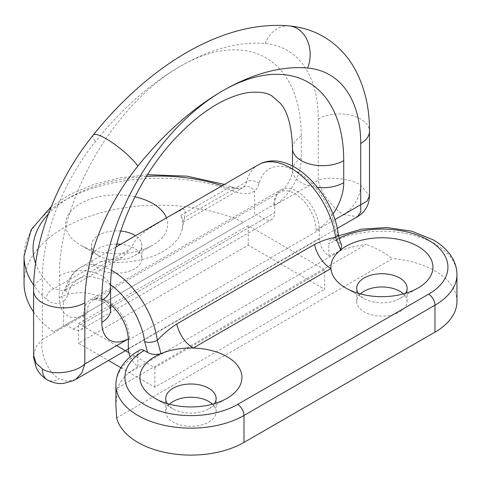 <?xml version="1.0" encoding="UTF-8"?>
<svg xmlns="http://www.w3.org/2000/svg" width="481" height="481" viewBox="0 0 481 481"><rect width="100%" height="100%" fill="white"/><g stroke="black" fill="none" stroke-linecap="round" stroke-linejoin="round"><path stroke-width="0.36" stroke-dasharray="2.4 1.8" d="M339.141 238.179A66.023 38.119 0 0 0 335.233 240.26A9.001 5.201 -120 0 0 330.736 239.815A9.001 5.201 -120 0 0 328.872 243.933A75.03 43.314 180 0 1 434.974 243.933A75.03 43.314 180 0 1 456.95 274.567M358.261 293.308A25.21 14.556 0 0 0 364.099 298.581L345.845 288.041L364.099 298.581A25.21 14.556 0 0 0 399.747 298.581A25.21 14.556 0 0 0 405.585 293.308M360.419 293.927A25.21 14.556 0 0 0 356.716 301.521A25.21 14.556 0 0 0 364.099 311.814A25.21 14.556 0 0 0 391.57 314.965A25.21 14.556 0 0 0 407.13 301.521A25.21 14.556 0 0 0 403.427 293.927M167.274 403.577A25.21 14.556 0 0 0 173.106 408.844L154.858 398.31L173.106 408.844A25.21 14.556 0 0 0 208.76 408.844A25.21 14.556 0 0 0 214.592 403.577M169.426 404.19A25.21 14.556 0 0 0 165.723 411.79A25.21 14.556 0 0 0 173.106 422.077A25.21 14.556 0 0 0 200.577 425.234A25.21 14.556 0 0 0 216.143 411.79A25.21 14.556 0 0 0 212.44 404.19M120.689 231.036A25.21 14.556 0 0 0 91.45 245.406A25.21 14.556 0 0 0 98.833 255.7L80.58 245.16A51.016 29.455 0 0 0 152.736 245.16A51.016 29.455 0 0 0 166.438 217.875M134.963 196.837A51.016 29.455 0 0 0 73.876 208.285A51.016 29.455 0 0 0 80.58 245.16L98.833 255.7A25.21 14.556 0 0 0 134.482 255.7A25.21 14.556 0 0 0 141.865 245.406A25.21 14.556 0 0 0 135.504 235.738M116.799 244.083A25.21 14.556 0 0 0 91.45 258.64A25.21 14.556 0 0 0 98.833 268.927A25.21 14.556 0 0 0 126.305 272.084A25.21 14.556 0 0 0 141.865 258.64A25.21 14.556 0 0 0 134.482 248.346A25.21 14.556 0 0 0 120.719 244.276M130.225 356.776A15.007 8.664 -120 0 0 137.879 366.396L137.879 354.202A9.001 5.201 60 0 1 139.743 350.084M137.879 366.396L128.385 373.16A75.03 43.314 0 0 0 117.58 387.975L115.903 405.224M117.58 387.975L366.143 244.468A75.03 43.314 0 0 0 340.488 250.703L328.872 256.126A15.007 8.664 60 0 1 319.318 238.42L319.318 229.846A31.512 18.194 -120 0 0 297.036 191.252A31.512 18.194 -120 0 0 281.283 189.694A31.512 18.194 -120 0 0 274.753 204.118L274.753 212.692A15.007 8.664 60 0 1 271.645 219.564A15.007 8.664 60 0 1 264.147 218.819L256.716 214.532L243.392 222.222A135.053 77.97 0 0 0 100.559 212.879A135.053 77.97 0 0 0 24.05 283.141M33.592 311.935A135.053 77.97 0 0 0 53.583 331.806L65.729 324.801L73.154 329.088A15.007 8.664 -120 0 0 80.658 329.828A15.007 8.664 -120 0 0 83.766 322.961L83.766 314.382A31.512 18.194 60 0 1 90.29 299.958A31.512 18.194 60 0 1 106.048 301.521A31.512 18.194 60 0 1 110.594 304.683M258.411 164.779A64.526 37.253 -120 0 0 246.543 181.788L184.47 217.628L185.317 210.714L183.363 208.892L169.174 216.3L146.489 230.189L136.315 238.997L130.363 248.863L68.29 284.704A64.526 37.253 60 0 1 80.153 267.695A64.526 37.253 60 0 1 111.676 270.472M184.47 217.628L183.682 221.861L180.838 215.386A66.023 38.119 180 0 1 182.167 229.082A66.023 38.119 180 0 1 101.154 261.387L122.318 257.287L130.363 248.863M53.583 331.806L243.392 222.222M65.729 324.801L256.716 214.532M116.661 417.911L392.532 258.64C383.682 252.086 374.885 247.36 366.143 244.468M456.95 301.521A75.03 43.314 0 0 0 392.532 258.64M335.233 240.26L338.54 242.165L341.744 245.394M259.067 183.538A9.001 6.349 -165.3 0 0 246.543 181.788A24.008 13.859 60 0 1 243.29 187.301L242.117 188.125L228.271 187.999A9.001 4.034 -69.2 0 1 231.457 186.929A9.001 4.034 -69.2 0 1 233.207 191.005C242.28 194.516 249.411 194.552 254.593 191.119A33.015 19.06 -120 0 0 259.067 183.538A55.519 32.053 60 0 1 298.623 172.601A55.519 32.053 60 0 1 335.69 231.343L338.54 242.165M35.606 263.408A126.046 72.775 0 0 0 53.728 288.768L63.889 291.023L65.037 290.217A9.001 7.311 49.9 0 0 64.177 290.819A9.001 7.311 49.9 0 0 63.606 301.383C58.189 304.948 52.387 304.148 46.2 298.972A135.053 77.97 180 0 1 33.682 285.101M328.872 256.126L328.872 243.933M338.233 233.76A9.001 4.203 -8.1 0 0 335.69 231.343M243.29 187.301A9.001 7.311 -130.1 0 1 254.593 191.119L254.593 215.759M224.374 184.427L231.457 186.929C241.45 190.121 240.356 188.167 242.117 188.125L183.682 221.861M101.154 261.387L53.728 288.768A9.001 6.145 131.3 0 0 46.2 298.972M360.702 185.125A24.008 13.859 -60 0 1 343.723 214.532C333.417 209.457 319.408 190.59 318.26 180.225L273.695 205.952A39.015 22.523 120 0 0 301.28 158.171L301.28 136.117A171.062 98.761 120 0 0 180.321 66.282A240.091 138.618 -60 0 1 265.205 43.537A150.054 86.634 -60 0 1 318.26 119.011L318.26 180.225C327.808 176.04 351.148 178.734 360.702 185.125L369.492 195.941M33.592 355.218L36.063 346.675L42.382 339.502L42.382 278.289A150.054 86.634 -60 0 1 95.436 141.552A240.091 138.618 -60 0 1 180.321 66.282A171.062 98.761 120 0 0 59.361 275.787L59.361 297.841A39.015 22.523 120 0 0 86.947 313.774L42.382 339.502C39.334 352.29 48.671 373.851 59.361 378.709A24.008 13.859 -60 0 1 47.354 379.894M343.723 214.532L357.485 216.733M75.607 379.473L67.472 381.325L59.361 378.709M128.818 352.645L154.858 367.682L324.627 269.667L324.627 289.267L248.226 245.16L78.457 343.175L108.472 360.503M324.627 269.667L248.226 225.559L248.226 245.16M248.226 225.559L78.457 323.575L78.457 343.175M120.863 367.658L154.858 387.283L324.627 289.267M154.858 367.682L154.858 387.283M78.457 323.575L116.661 345.629M115.903 384.83A75.03 43.314 180 0 1 137.879 354.202M128.331 340.115L319.318 229.846M180.838 215.386L228.271 187.999A126.046 72.775 0 0 0 222.03 185.78M146.434 176.431A126.046 72.775 0 0 0 48.389 214.051M73.154 329.088L264.147 218.819M83.766 322.961L274.753 212.692M83.766 314.382L274.753 204.118M128.331 348.689L319.318 238.42M128.385 373.16L340.488 250.703M24.05 256.187A135.053 77.97 180 0 1 94.949 187.572A135.053 77.97 180 0 1 233.207 191.005M63.606 326.022L63.606 301.383A33.015 19.06 60 0 0 68.08 293.801A55.519 32.053 -120 0 1 110.63 284.872M65.037 290.217A24.008 13.859 -120 0 0 68.29 284.704A9.001 6.349 14.7 0 0 65.735 287.842A9.001 6.349 14.7 0 0 68.08 293.801M128.307 338.901L129.389 338.275A39.015 22.523 -60 0 1 128.307 338.877M332.972 214.123A39.015 22.523 -60 0 1 316.137 230.459L334.926 219.607M93.266 134.999A30.008 6.343 -141.2 0 0 95.436 141.552M265.205 43.537A30.008 23.671 95.1 0 1 289.099 25.896M318.26 119.011A30.008 17.328 180 0 1 360.702 119.011A30.008 17.328 180 0 1 369.492 131.265M33.592 290.542A30.008 17.328 180 0 1 42.382 278.289M317.664 187.524A30.008 17.328 180 0 1 301.28 182.678A30.008 17.328 180 0 1 292.49 170.424A30.008 17.328 180 0 1 301.28 158.171M59.361 275.787A30.008 17.328 180 0 1 101.804 275.787A30.008 17.328 180 0 1 110.594 288.041M301.28 136.117A30.008 17.328 0 0 0 292.49 148.37M316.137 230.459A30.008 17.328 -120 0 0 294.913 193.705A30.008 17.328 -120 0 0 279.912 192.214A30.008 17.328 -120 0 0 273.695 205.952M59.361 297.841A30.008 17.328 180 0 1 101.804 297.841A30.008 17.328 180 0 1 110.594 310.095M129.389 338.275A30.008 17.328 -120 0 0 108.171 301.521A30.008 17.328 -120 0 0 93.164 300.036A30.008 17.328 -120 0 0 86.947 313.774M338.6 235.864L330.736 239.815M356.716 301.521L356.716 288.287M165.723 411.79L165.723 398.557M91.45 258.64L91.45 245.406M122.318 257.287L63.889 291.023L65.735 287.842C68.765 277.88 73.569 271.164 80.153 267.695L116.053 246.963M80.658 329.828L271.645 219.564M90.29 299.958L281.283 189.694M182.167 229.082L183.808 221.555M141.865 258.64L141.865 245.406M134.482 255.7L152.736 245.16M216.143 411.79L216.143 398.557M208.76 408.844L227.008 398.31M407.13 301.521L407.13 288.287M399.747 298.581L418.001 288.041M147.517 174.705L119.817 177.886L93.831 184.421L70.671 194.083L51.299 206.547M292.49 166.071L292.49 170.424C292.989 174.705 286.868 188.324 279.912 192.214L92.821 300.21C91.817 300.733 95.07 297.986 103.668 301.966C111.418 307.419 110.66 311.616 110.606 310.479M337.283 228.397L128.337 349.038"/><path stroke-width="0.72" d="M111.676 270.472A64.526 37.253 60 0 1 112.416 270.887A64.526 37.253 60 0 1 157.329 340.265C163.54 333.784 170.027 328.349 176.804 323.96A24.008 13.859 60 0 0 193.224 348.058A51.016 29.455 0 0 0 160.925 353.661A51.016 29.455 0 0 0 154.858 398.31A51.016 29.455 0 0 0 227.008 398.31A51.016 29.455 0 0 0 227.008 356.655A51.016 29.455 0 0 0 193.224 348.058L330.952 268.536A51.016 29.455 0 0 0 345.845 288.041L345.845 288.041A51.016 29.455 0 0 0 418.001 288.041A51.016 29.455 0 0 0 417.995 246.386A51.016 29.455 0 0 0 340.662 249.892A51.016 29.455 0 0 0 330.952 268.536A24.008 13.859 60 0 1 314.538 244.438C321.53 240.885 328.547 238.522 335.588 237.349A9.001 4.203 -8.1 0 0 338.233 233.76L338.233 233.76C332.846 192.604 289.839 147.216 258.411 164.779A64.526 37.253 -120 0 1 290.668 167.971A64.526 37.253 -120 0 1 335.588 237.349L340.662 249.892L341.744 245.394C340.241 241.402 339.887 242.274 338.233 233.76M405.585 293.308A25.21 14.556 0 0 0 407.13 288.287A25.21 14.556 0 0 0 399.747 277.994A25.21 14.556 0 0 0 372.276 274.843A25.21 14.556 0 0 0 356.716 288.287A25.21 14.556 0 0 0 358.261 293.308M403.427 293.927A25.21 14.556 0 0 0 399.747 291.227A25.21 14.556 0 0 0 360.419 293.927M214.592 403.577A25.21 14.556 0 0 0 216.143 398.557A25.21 14.556 0 0 0 208.76 388.263A25.21 14.556 0 0 0 181.283 385.107A25.21 14.556 0 0 0 165.723 398.557A25.21 14.556 0 0 0 167.274 403.577M212.44 404.19A25.21 14.556 0 0 0 208.76 401.497A25.21 14.556 0 0 0 169.426 404.19M166.438 217.875A51.016 29.455 0 0 0 152.736 203.505A51.016 29.455 0 0 0 134.963 196.837M135.504 235.738A25.21 14.556 0 0 0 134.482 235.113A25.21 14.556 0 0 0 120.689 231.036M120.719 244.276A25.21 14.556 0 0 0 116.799 244.083M116.661 417.911A75.03 43.314 0 0 0 137.879 442.418A75.03 43.314 0 0 0 243.987 442.418L434.974 332.149A75.03 43.314 0 0 0 456.95 301.521L456.95 274.567A75.03 43.314 180 0 1 434.974 305.195L243.987 415.464A75.03 43.314 180 0 1 137.879 415.464A75.03 43.314 180 0 1 115.903 384.83L115.903 405.224L116.661 417.911M110.594 304.683A31.512 18.194 60 0 1 128.331 340.115L128.331 348.689A15.007 8.664 -120 0 0 130.225 356.776M33.682 285.101A135.053 77.97 180 0 1 24.05 256.187L24.05 283.141A135.053 77.97 0 0 0 33.592 311.935M115.903 384.83C115.939 379.118 117.424 373.689 120.346 368.542C124.639 361.183 131.103 355.032 139.743 350.084A9.001 5.201 60 0 1 144.246 350.529L147.547 352.435L144.697 341.612A55.519 32.053 -120 0 0 110.63 284.872M144.697 341.612A9.001 4.203 171.9 0 0 157.329 340.265L160.925 353.661C156.066 355.044 151.605 354.635 147.547 352.435M360.702 143.518A30.008 17.328 180 0 0 369.492 131.265L369.492 195.941L367.021 201.166L360.702 204.732L360.702 143.518A150.054 86.634 120 0 0 307.648 68.037A240.091 138.618 120 0 0 222.763 90.783A240.091 138.618 120 0 0 137.879 166.053A150.054 86.634 120 0 0 84.824 302.789L84.824 364.003C75.276 373.04 51.936 375.733 42.382 368.903L36.063 363.191L33.592 355.218L33.592 290.542A30.008 17.328 180 0 0 42.382 302.789A30.008 17.328 180 0 0 84.824 302.789M369.492 195.941C369.192 205.008 365.187 211.941 357.485 216.733L360.774 211.989L360.702 204.732L334.926 219.607M128.307 338.901L84.824 364.003L81.776 373.064L75.607 379.473L73.365 380.657L63.678 383.375C58.345 384.018 52.904 382.858 47.354 379.894L47.354 379.894A24.008 13.859 -60 0 1 42.382 368.903M108.472 360.503L120.863 367.658M116.661 345.629L128.818 352.645M144.246 350.529A66.023 38.119 0 0 0 144.246 404.437A66.023 38.119 0 0 0 237.62 404.437L428.607 294.168A66.023 38.119 0 0 0 428.607 240.26A66.023 38.119 0 0 0 339.141 238.179M222.03 185.78A126.046 72.775 0 0 0 146.434 176.431M48.389 214.051A126.046 72.775 0 0 0 35.606 263.408M176.804 323.96L314.538 244.438M434.974 332.149L434.974 305.195A9.001 5.201 -120 0 0 428.607 294.168M243.987 442.418L243.987 415.464A9.001 5.201 -120 0 0 237.62 404.437M128.307 338.877A39.015 22.523 -60 0 1 101.804 322.348L101.804 300.294A171.062 98.761 -60 0 1 222.763 90.783A171.062 98.761 -60 0 1 343.723 160.624L343.723 182.678A39.015 22.523 -60 0 1 332.972 214.123M137.879 166.053A30.008 6.343 -141.2 0 0 106.048 138.708A30.008 6.343 -141.2 0 0 93.266 134.999C149.687 64.64 223.629 19.974 289.099 25.896A30.008 23.671 95.1 0 1 297.036 28.439A30.008 23.671 95.1 0 1 307.648 68.037M343.723 182.678A30.008 17.328 180 0 1 317.664 187.524M292.49 166.071L292.49 148.37A30.008 17.328 0 0 0 301.28 160.624A30.008 17.328 0 0 0 343.723 160.624M292.49 148.37C291.835 126.816 287.812 111.82 280.429 103.391L272.066 96.05C267.628 92.905 260.365 91.679 250.288 92.358C244.132 92.971 237.175 94.883 229.431 98.082C212.169 105.297 194.589 118.242 176.677 136.917C137.458 177.429 109.758 242.52 110.594 288.041A30.008 17.328 180 0 1 101.804 300.294M110.594 288.041L110.594 310.095A30.008 17.328 180 0 1 101.804 322.348M456.95 274.567C456.914 268.915 455.465 263.54 452.597 258.435C448.31 251.01 441.817 244.799 433.11 239.815L411.736 231.211L386.971 227.549L361.622 229.148L338.6 235.864M116.053 246.963L258.411 164.779M224.374 184.427L187.157 176.16L147.517 174.705M51.299 206.547L31.235 229.539L24.05 256.187M369.492 131.265C369.618 107.648 364.628 86.682 354.521 68.368C346.861 54.876 336.49 44.282 323.406 36.58C312.83 30.537 301.395 26.978 289.099 25.896M93.266 134.999C56.848 180.044 33.375 239.893 33.592 290.542M47.354 379.894C42.015 376.575 38.294 372.444 36.183 367.502L33.694 357.756L33.592 355.218M357.485 216.733L337.283 228.397M128.337 349.038L75.607 379.473"/></g></svg>
